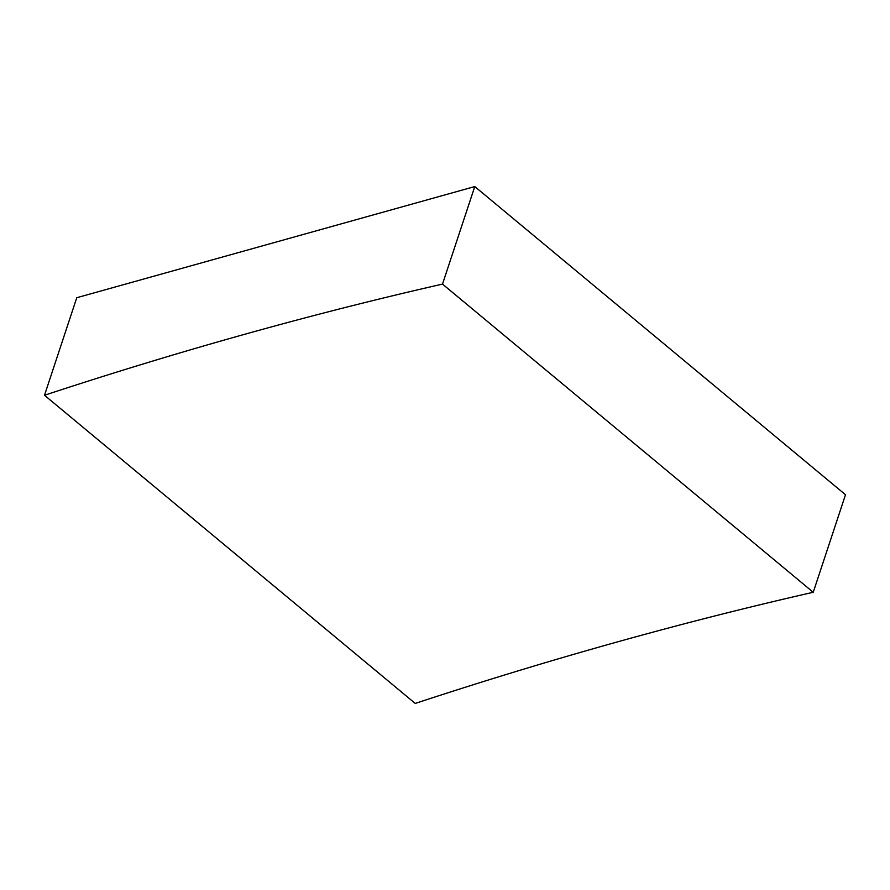 <?xml version="1.0" encoding="UTF-8"?>
<svg xmlns="http://www.w3.org/2000/svg" width="890" height="890" viewBox="0 0 890 890"><rect width="100%" height="100%" fill="white"/><g stroke="black" fill="none" stroke-linecap="round" stroke-linejoin="round"><path stroke-width="1.33" d="M474.771 186.566L845.5 494.74L813.238 592.273L442.508 284.099A5840.102 3042.754 -50.3 0 0 44.5 395.26L76.763 297.727L474.771 186.566L442.508 284.099M813.238 592.273A5840.102 3042.754 -50.3 0 0 415.23 703.434L44.5 395.26"/></g></svg>
